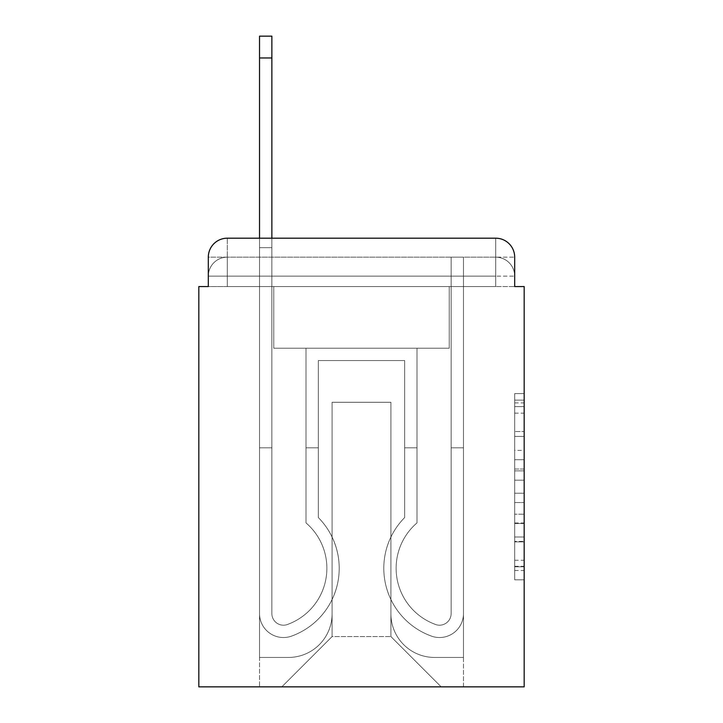 <?xml version="1.0" encoding="UTF-8"?>
<svg xmlns="http://www.w3.org/2000/svg" width="723" height="723" viewBox="0 0 723 723"><rect width="100%" height="100%" fill="white"/><g stroke="black" fill="none" stroke-linecap="round" stroke-linejoin="round"><path stroke-width="0.54" stroke-dasharray="3.62 2.71" d="M514.686 450.393L514.686 480.189L524.175 480.189L524.175 570.501L524.175 402.91L524.175 480.189L514.686 480.189L514.686 400.117L514.686 579.81L514.686 393.601L514.686 566.778L524.175 566.778L514.686 566.778L524.175 566.778L514.686 566.778L514.686 536.981L514.686 579.81L524.175 579.81L524.175 393.601L524.175 566.317L524.175 493.222L514.686 493.222L524.175 493.222L524.175 536.981L524.175 406.633L514.686 406.633L524.175 406.633L524.175 579.81L524.175 402.91L524.175 579.81L514.686 579.81L514.686 393.601L524.175 393.601L524.175 402.91L524.175 393.601L524.175 402.91L524.175 393.601L524.175 400.117L524.175 393.601L514.686 393.601L514.686 406.633L524.175 406.633L514.686 406.633L514.686 450.393L524.175 450.393M227.284 286.561L208.314 286.561L208.314 276.132L495.716 276.132L208.314 276.132L227.284 276.132L227.284 257.162L495.716 257.162L227.284 257.162L495.716 257.162L495.716 276.132L514.686 276.132L495.716 276.132L495.716 257.162L495.716 276.132L514.686 276.132L495.716 276.132L514.686 276.132L495.716 276.132L514.686 276.132L495.716 276.132L514.686 276.132L495.716 276.132L514.686 276.132L495.716 276.132L495.716 257.162L495.716 276.132L495.716 257.162L495.716 276.132L495.716 257.162L495.716 276.132L495.716 257.162L495.716 276.132L495.716 257.162L514.686 257.162L208.314 257.162A18.97 18.97 0 0 1 227.284 238.192A18.97 18.97 0 0 0 208.314 257.162L227.284 257.162A18.97 18.97 0 0 0 208.314 276.132L227.284 276.132L227.284 257.162A18.97 18.97 0 0 0 208.314 276.132L227.284 276.132L208.314 276.132L227.284 276.132L208.314 276.132L227.284 276.132L208.314 276.132L208.314 286.561L208.314 276.132L208.314 286.561L208.314 276.132L208.314 286.561L198.825 286.561L198.825 686.85L524.175 686.85L524.175 286.561L514.686 286.561L514.686 257.162A18.97 18.97 0 0 0 495.716 238.192L227.284 238.192A18.97 18.97 0 0 0 208.314 257.162L208.314 286.561L495.716 286.561L227.284 286.561L495.716 286.561L227.284 286.561L495.716 286.561L227.284 286.561L495.716 286.561L227.284 286.561L495.716 286.561L227.284 286.561L495.716 286.561L227.284 286.561L495.716 286.561L227.284 286.561L227.284 276.132L208.314 276.132L227.284 276.132L227.284 257.162A18.97 18.97 0 0 0 208.314 276.132A18.97 18.97 0 0 1 227.284 257.162A18.97 18.97 0 0 0 208.314 276.132A18.97 18.97 0 0 1 227.284 257.162L227.284 286.561L227.284 257.162L227.284 286.561L227.284 257.162L227.284 286.561L227.284 276.132L227.284 286.561L227.284 276.132L227.284 286.561L227.284 276.132L227.284 286.561L227.284 276.132L227.284 286.561L208.314 286.561L227.284 286.561M524.175 469.019L524.175 459.711L524.175 469.019L514.686 469.019L514.686 431.541L514.686 541.87L514.686 514.17L524.175 514.17L514.686 514.17L514.686 579.81L524.175 579.81L514.686 579.81L524.175 579.81L514.686 579.81L514.686 393.601L524.175 393.601L514.686 393.601L524.175 393.601L514.686 393.601L514.686 469.019L524.175 469.019M259.53 238.192L271.866 238.192L271.866 247.673L259.53 247.673L271.866 247.673L271.866 36.15L271.866 613.574A11.622 11.622 0 0 0 287.736 624.392L289.001 623.886A59.756 59.756 0 0 0 326.877 568.278A59.756 59.756 0 0 1 289.001 623.886A59.756 59.756 0 0 0 306.01 522.91A59.756 59.756 0 0 1 326.877 568.278A59.756 59.756 0 0 0 306.01 522.91L306.01 348.224L416.99 348.224L416.99 522.91A59.756 59.756 0 0 0 433.999 623.886L435.264 624.392A11.622 11.622 0 0 0 451.134 613.574A11.622 11.622 0 0 1 435.264 624.392L433.999 623.886A59.756 59.756 0 0 1 416.99 522.91A59.756 59.756 0 0 0 433.999 623.886L435.264 624.392A11.622 11.622 0 0 0 451.134 613.574L451.134 257.162L463.47 257.162L463.47 613.574A23.949 23.949 0 0 1 430.745 635.86L429.48 635.363A72.092 72.092 0 0 1 404.663 517.56A72.092 72.092 0 0 0 429.48 635.363L430.745 635.86L429.48 635.363A72.092 72.092 0 0 1 404.663 517.56L404.663 360.551L318.337 360.551L318.337 517.56A72.092 72.092 0 0 1 339.214 568.278A72.092 72.092 0 0 0 318.337 517.56A72.092 72.092 0 0 1 293.52 635.363L292.255 635.86A23.949 23.949 0 0 1 259.53 613.574L259.53 36.15L259.53 247.673L271.866 247.673L271.866 613.574A11.622 11.622 0 0 0 287.736 624.392A11.622 11.622 0 0 1 271.866 613.574A11.622 11.622 0 0 0 287.736 624.392L289.001 623.886A59.756 59.756 0 0 0 306.01 522.91L306.01 348.224L416.99 348.224L416.99 522.91A59.756 59.756 0 0 0 433.999 623.886L435.264 624.392A11.622 11.622 0 0 0 451.134 613.574L451.134 257.162L463.47 257.162L463.47 613.574A23.949 23.949 0 0 1 430.745 635.86L429.48 635.363A72.092 72.092 0 0 1 404.663 517.56L404.663 360.551L318.337 360.551L318.337 517.56A72.092 72.092 0 0 1 293.52 635.363A72.092 72.092 0 0 0 339.214 568.278A72.092 72.092 0 0 1 293.52 635.363L292.255 635.86A23.949 23.949 0 0 1 259.53 613.574L259.53 247.673L271.866 247.673L259.53 247.673L259.53 36.15L259.53 247.673L271.866 247.673L259.53 247.673L271.866 247.673L271.866 36.15L271.866 613.574A11.622 11.622 0 0 0 287.736 624.392L289.001 623.886A59.756 59.756 0 0 0 326.877 568.278A59.756 59.756 0 0 1 289.001 623.886A59.756 59.756 0 0 0 306.01 522.91A59.756 59.756 0 0 1 326.877 568.278A59.756 59.756 0 0 0 306.01 522.91L306.01 447.817L318.337 447.817L318.337 517.56L318.337 447.817L306.01 447.817L306.01 522.91L306.01 348.224L416.99 348.224L416.99 522.91A59.756 59.756 0 0 0 433.999 623.886L435.264 624.392A11.622 11.622 0 0 0 451.134 613.574A11.622 11.622 0 0 1 435.264 624.392L433.999 623.886A59.756 59.756 0 0 1 416.99 522.91A59.756 59.756 0 0 0 433.999 623.886L435.264 624.392A11.622 11.622 0 0 0 451.134 613.574L451.134 447.817L463.47 447.817L463.47 613.574A23.949 23.949 0 0 1 430.745 635.86A23.949 23.949 0 0 0 463.47 613.574A23.949 23.949 0 0 1 430.745 635.86L429.48 635.363A72.092 72.092 0 0 1 404.663 517.56A72.092 72.092 0 0 0 429.48 635.363L430.745 635.86L429.48 635.363A72.092 72.092 0 0 1 404.663 517.56L404.663 447.817L416.99 447.817L404.663 447.817L404.663 517.56L404.663 360.551L318.337 360.551L318.337 517.56A72.092 72.092 0 0 1 339.214 568.278A72.092 72.092 0 0 0 318.337 517.56A72.092 72.092 0 0 1 293.52 635.363L292.255 635.86A23.949 23.949 0 0 1 259.53 613.574A23.949 23.949 0 0 0 292.255 635.86A23.949 23.949 0 0 1 259.53 613.574L259.53 36.15L259.53 247.673L271.866 247.673L271.866 613.574A11.622 11.622 0 0 0 287.736 624.392A11.622 11.622 0 0 1 271.866 613.574A11.622 11.622 0 0 0 287.736 624.392L289.001 623.886A59.756 59.756 0 0 0 306.01 522.91L306.01 348.224L416.99 348.224L416.99 522.91A59.756 59.756 0 0 0 433.999 623.886L435.264 624.392A11.622 11.622 0 0 0 451.134 613.574L451.134 257.162L463.47 257.162L463.47 613.574A23.949 23.949 0 0 1 430.745 635.86L429.48 635.363A72.092 72.092 0 0 1 404.663 517.56L404.663 360.551L318.337 360.551L318.337 517.56A72.092 72.092 0 0 1 293.52 635.363A72.092 72.092 0 0 0 339.214 568.278A72.092 72.092 0 0 1 293.52 635.363L292.255 635.86A23.949 23.949 0 0 1 259.53 613.574L259.53 247.673L271.866 247.673L259.53 247.673L259.53 36.15L259.53 247.673L271.866 247.673L259.53 247.673L271.866 247.673L271.866 36.15L271.866 613.574L271.866 447.817L259.53 447.817L259.53 613.574A23.949 23.949 0 0 0 292.255 635.86L293.52 635.363L292.255 635.86A23.949 23.949 0 0 1 259.53 613.574L259.53 36.15L259.53 247.673L271.866 247.673L271.866 613.574A11.622 11.622 0 0 0 287.736 624.392L289.001 623.886A59.756 59.756 0 0 0 326.877 568.278A59.756 59.756 0 0 1 289.001 623.886A59.756 59.756 0 0 0 306.01 522.91A59.756 59.756 0 0 1 326.877 568.278A59.756 59.756 0 0 0 306.01 522.91L306.01 447.817L318.337 447.817L318.337 517.56L318.337 447.817L306.01 447.817L306.01 522.91L306.01 348.224L416.99 348.224L416.99 522.91A59.756 59.756 0 0 0 433.999 623.886L435.264 624.392A11.622 11.622 0 0 0 451.134 613.574L451.134 257.162L463.47 257.162L463.47 613.574A23.949 23.949 0 0 1 430.745 635.86A23.949 23.949 0 0 0 463.47 613.574A23.949 23.949 0 0 1 430.745 635.86L429.48 635.363A72.092 72.092 0 0 1 404.663 517.56A72.092 72.092 0 0 0 429.48 635.363L430.745 635.86L429.48 635.363A72.092 72.092 0 0 1 404.663 517.56L404.663 447.817L416.99 447.817L404.663 447.817L404.663 517.56L404.663 360.551L318.337 360.551L318.337 517.56A72.092 72.092 0 0 1 339.214 568.278A72.092 72.092 0 0 0 318.337 517.56A72.092 72.092 0 0 1 293.52 635.363L292.255 635.86A23.949 23.949 0 0 1 259.53 613.574L259.53 247.673L271.866 247.673L259.53 247.673L259.53 36.15L259.53 247.673L271.866 247.673L259.53 247.673L271.866 247.673L271.866 36.15L271.866 613.574A11.622 11.622 0 0 0 287.736 624.392A11.622 11.622 0 0 1 271.866 613.574A11.622 11.622 0 0 0 287.736 624.392L289.001 623.886A59.756 59.756 0 0 0 306.01 522.91L306.01 348.224L416.99 348.224L416.99 522.91A59.756 59.756 0 0 0 433.999 623.886A59.756 59.756 0 0 1 416.99 522.91A59.756 59.756 0 0 0 433.999 623.886L435.264 624.392A11.622 11.622 0 0 0 451.134 613.574A11.622 11.622 0 0 1 435.264 624.392A11.622 11.622 0 0 0 451.134 613.574L451.134 257.162L463.47 257.162L463.47 613.574A23.949 23.949 0 0 1 430.745 635.86L429.48 635.363A72.092 72.092 0 0 1 404.663 517.56L404.663 360.551L318.337 360.551L318.337 517.56A72.092 72.092 0 0 1 293.52 635.363A72.092 72.092 0 0 0 339.214 568.278A72.092 72.092 0 0 1 293.52 635.363L292.255 635.86A23.949 23.949 0 0 1 259.53 613.574A23.949 23.949 0 0 0 292.255 635.86L293.52 635.363L292.255 635.86A23.949 23.949 0 0 1 259.53 613.574L259.53 238.192M514.686 286.561L514.686 276.132L514.686 286.561L514.686 276.132L514.686 286.561L514.686 276.132L514.686 286.561L495.716 286.561L514.686 286.561L495.716 286.561L514.686 286.561L495.716 286.561L514.686 286.561L495.716 286.561L514.686 286.561L495.716 286.561L514.686 286.561L495.716 286.561L514.686 286.561L495.716 286.561L514.686 286.561L514.686 257.162A18.97 18.97 0 0 0 495.716 238.192L227.284 238.192L227.284 257.162L227.284 238.192A18.97 18.97 0 0 0 208.314 257.162L208.314 286.561M390.908 613.809A43.633 43.633 0 0 0 434.541 657.442A43.633 43.633 0 0 1 390.908 613.809L390.908 402.286L390.908 613.809A43.633 43.633 0 0 0 434.541 657.442L463.47 657.442L434.541 657.442A43.633 43.633 0 0 1 390.908 613.809L390.908 402.286L332.092 402.286L390.908 402.286L390.908 613.809A43.633 43.633 0 0 0 434.541 657.442L463.47 657.442L434.541 657.442A43.633 43.633 0 0 1 390.908 613.809L390.908 402.286L332.092 402.286L332.092 613.809L332.092 402.286L390.908 402.286L390.908 613.809A43.633 43.633 0 0 0 434.541 657.442L463.47 657.442L434.541 657.442A43.633 43.633 0 0 1 390.908 613.809L390.908 402.286L332.092 402.286L332.092 613.809A43.633 43.633 0 0 1 288.459 657.442A43.633 43.633 0 0 0 332.092 613.809L332.092 402.286L390.908 402.286L390.908 613.809A43.633 43.633 0 0 0 434.541 657.442L463.47 657.442L434.541 657.442A43.633 43.633 0 0 1 390.908 613.809L390.908 402.286L332.092 402.286L332.092 613.809A43.633 43.633 0 0 1 288.459 657.442L259.53 657.442L288.459 657.442A43.633 43.633 0 0 0 332.092 613.809L332.092 402.286L390.908 402.286L390.908 613.809A43.633 43.633 0 0 0 434.541 657.442L463.47 657.442L434.541 657.442A43.633 43.633 0 0 1 390.908 613.809L390.908 402.286L332.092 402.286L332.092 613.809A43.633 43.633 0 0 1 288.459 657.442L259.53 657.442L288.459 657.442A43.633 43.633 0 0 0 332.092 613.809L332.092 402.286L390.908 402.286L390.908 613.809M259.53 286.561L259.53 657.442L288.459 657.442A43.633 43.633 0 0 0 332.092 613.809A43.633 43.633 0 0 1 288.459 657.442L259.53 657.442L259.53 286.561L273.764 286.561L273.764 348.224L449.236 348.224L273.764 348.224L449.236 348.224L273.764 348.224L449.236 348.224L273.764 348.224L449.236 348.224L273.764 348.224L449.236 348.224L273.764 348.224L449.236 348.224L273.764 348.224L449.236 348.224L273.764 348.224L273.764 286.561L259.53 286.561L259.53 657.442L259.53 286.561L273.764 286.561L273.764 348.224L273.764 286.561L259.53 286.561L259.53 657.442L259.53 286.561L273.764 286.561L273.764 348.224L273.764 286.561L259.53 286.561L259.53 657.442L259.53 286.561L273.764 286.561L273.764 348.224L273.764 286.561L259.53 286.561L259.53 657.442L259.53 286.561L273.764 286.561L273.764 348.224L273.764 286.561L259.53 286.561L259.53 657.442L288.459 657.442A43.633 43.633 0 0 0 332.092 613.809L332.092 402.286L332.092 613.809A43.633 43.633 0 0 1 288.459 657.442A43.633 43.633 0 0 0 332.092 613.809L332.092 402.286L390.908 402.286L332.092 402.286L332.092 613.809A43.633 43.633 0 0 1 288.459 657.442L259.53 657.442L259.53 286.561L273.764 286.561L273.764 348.224L273.764 286.561L259.53 286.561L259.53 686.85L281.825 686.85L259.53 686.85L259.53 286.561L273.764 286.561L273.764 348.224L273.764 286.561L259.53 286.561M449.236 286.561L449.236 348.224L449.236 286.561L463.47 286.561L463.47 657.442L434.541 657.442L463.47 657.442L463.47 286.561L449.236 286.561L449.236 348.224L449.236 286.561L463.47 286.561L463.47 657.442L463.47 286.561L449.236 286.561L449.236 348.224L449.236 286.561L463.47 286.561L463.47 657.442L463.47 286.561L449.236 286.561L449.236 348.224L449.236 286.561L463.47 286.561L463.47 657.442L463.47 286.561L449.236 286.561L449.236 348.224L449.236 286.561L463.47 286.561L463.47 657.442L463.47 286.561L449.236 286.561L449.236 348.224L449.236 286.561L463.47 286.561L463.47 657.442L463.47 286.561L449.236 286.561L449.236 348.224L449.236 286.561L463.47 286.561L463.47 686.85L281.825 686.85L463.47 686.85L463.47 286.561L449.236 286.561M390.908 402.286L390.908 636.574L390.908 402.286L332.092 402.286L332.092 636.574L390.908 636.574L332.092 636.574L332.092 402.286L332.092 636.574L281.825 686.85L332.092 636.574L281.825 686.85L332.092 636.574L332.092 402.286L390.908 402.286L390.908 636.574L441.175 686.85L390.908 636.574L441.175 686.85L390.908 636.574L390.908 402.286L332.092 402.286L390.908 402.286M495.716 238.192A18.97 18.97 0 0 1 514.686 257.162A18.97 18.97 0 0 0 495.716 238.192L495.716 286.561L495.716 238.192M514.686 480.189L524.175 480.189L514.686 480.189M514.686 400.117L514.686 393.601L514.686 400.117L524.175 400.117L514.686 400.117M514.686 541.41L514.686 502.539L514.686 541.41L524.175 541.41L514.686 541.41M514.686 502.539L514.686 493.222L524.175 493.222L514.686 493.222L514.686 502.539L524.175 502.539L514.686 502.539M514.686 431.541L514.686 406.633L514.686 431.541L524.175 431.541L514.686 431.541M514.686 393.601L524.175 393.601L514.686 393.601L514.686 402.91L514.686 393.601L524.175 393.601M514.686 579.81L524.175 579.81L514.686 579.81L514.686 570.501L514.686 579.81M259.53 447.817L259.53 247.673L271.866 247.673L271.866 613.574A11.622 11.622 0 0 0 287.736 624.392L289.001 623.886A59.756 59.756 0 0 0 326.877 568.278A59.756 59.756 0 0 1 289.001 623.886A59.756 59.756 0 0 0 306.01 522.91A59.756 59.756 0 0 1 326.877 568.278A59.756 59.756 0 0 0 306.01 522.91L306.01 447.817L318.337 447.817L318.337 517.56L318.337 447.817L306.01 447.817L306.01 522.91L306.01 348.224L416.99 348.224L416.99 522.91A59.756 59.756 0 0 0 433.999 623.886L435.264 624.392A11.622 11.622 0 0 0 451.134 613.574L451.134 257.162L463.47 257.162L463.47 613.574A23.949 23.949 0 0 1 430.745 635.86A23.949 23.949 0 0 0 463.47 613.574A23.949 23.949 0 0 1 430.745 635.86L429.48 635.363A72.092 72.092 0 0 1 404.663 517.56A72.092 72.092 0 0 0 429.48 635.363L430.745 635.86L429.48 635.363A72.092 72.092 0 0 1 404.663 517.56L404.663 447.817L416.99 447.817L404.663 447.817L404.663 517.56L404.663 360.551L318.337 360.551L318.337 517.56A72.092 72.092 0 0 1 339.214 568.278A72.092 72.092 0 0 0 318.337 517.56A72.092 72.092 0 0 1 293.52 635.363L292.255 635.86A23.949 23.949 0 0 1 259.53 613.574A23.949 23.949 0 0 0 292.255 635.86A23.949 23.949 0 0 1 259.53 613.574L259.53 247.673L271.866 247.673L259.53 247.673L259.53 613.574A23.949 23.949 0 0 0 292.255 635.86L293.52 635.363A72.092 72.092 0 0 0 339.214 568.278A72.092 72.092 0 0 1 293.52 635.363L292.255 635.86A23.949 23.949 0 0 1 259.53 613.574L259.53 247.673L271.866 247.673L271.866 36.15L271.866 613.574A11.622 11.622 0 0 0 287.736 624.392A11.622 11.622 0 0 1 271.866 613.574A11.622 11.622 0 0 0 287.736 624.392L289.001 623.886A59.756 59.756 0 0 0 306.01 522.91L306.01 348.224L416.99 348.224L416.99 522.91A59.756 59.756 0 0 0 433.999 623.886A59.756 59.756 0 0 1 416.99 522.91A59.756 59.756 0 0 0 433.999 623.886L435.264 624.392A11.622 11.622 0 0 0 451.134 613.574A11.622 11.622 0 0 1 435.264 624.392A11.622 11.622 0 0 0 451.134 613.574L451.134 447.817L463.47 447.817L463.47 613.574A23.949 23.949 0 0 1 430.745 635.86L429.48 635.363A72.092 72.092 0 0 1 404.663 517.56L404.663 360.551L318.337 360.551L318.337 517.56A72.092 72.092 0 0 1 293.52 635.363L292.255 635.86A23.949 23.949 0 0 1 259.53 613.574L259.53 247.673L271.866 247.673L271.866 613.574L271.866 447.817L259.53 447.817L271.866 447.817L271.866 613.574A11.622 11.622 0 0 0 287.736 624.392L289.001 623.886A59.756 59.756 0 0 0 326.877 568.278A59.756 59.756 0 0 1 289.001 623.886A59.756 59.756 0 0 0 306.01 522.91A59.756 59.756 0 0 1 326.877 568.278A59.756 59.756 0 0 0 306.01 522.91L306.01 447.817L318.337 447.817L318.337 517.56L318.337 447.817L306.01 447.817L306.01 522.91L306.01 348.224L416.99 348.224L416.99 522.91A59.756 59.756 0 0 0 433.999 623.886L435.264 624.392A11.622 11.622 0 0 0 451.134 613.574L451.134 257.162L463.47 257.162L463.47 613.574A23.949 23.949 0 0 1 430.745 635.86A23.949 23.949 0 0 0 463.47 613.574A23.949 23.949 0 0 1 430.745 635.86L429.48 635.363A72.092 72.092 0 0 1 404.663 517.56A72.092 72.092 0 0 0 429.48 635.363L430.745 635.86L429.48 635.363A72.092 72.092 0 0 1 404.663 517.56L404.663 447.817L416.99 447.817L404.663 447.817L404.663 517.56L404.663 360.551L318.337 360.551L318.337 517.56A72.092 72.092 0 0 1 339.214 568.278A72.092 72.092 0 0 0 318.337 517.56A72.092 72.092 0 0 1 293.52 635.363L292.255 635.86A23.949 23.949 0 0 1 259.53 613.574A23.949 23.949 0 0 0 292.255 635.86L293.52 635.363A72.092 72.092 0 0 0 339.214 568.278A72.092 72.092 0 0 1 293.52 635.363L292.255 635.86A23.949 23.949 0 0 1 259.53 613.574L259.53 247.673L271.866 247.673L271.866 36.15L271.866 613.574A11.622 11.622 0 0 0 287.736 624.392A11.622 11.622 0 0 1 271.866 613.574A11.622 11.622 0 0 0 287.736 624.392L289.001 623.886A59.756 59.756 0 0 0 306.01 522.91L306.01 348.224L416.99 348.224L416.99 522.91A59.756 59.756 0 0 0 433.999 623.886A59.756 59.756 0 0 1 416.99 522.91A59.756 59.756 0 0 0 433.999 623.886L435.264 624.392A11.622 11.622 0 0 0 451.134 613.574L451.134 257.162L463.47 257.162L463.47 613.574A23.949 23.949 0 0 1 430.745 635.86L429.48 635.363A72.092 72.092 0 0 1 404.663 517.56L404.663 360.551L318.337 360.551L318.337 517.56A72.092 72.092 0 0 1 293.52 635.363L292.255 635.86A23.949 23.949 0 0 1 259.53 613.574L259.53 247.673L271.866 247.673L271.866 613.574L271.866 447.817L259.53 447.817L259.53 613.574A23.949 23.949 0 0 0 292.255 635.86A23.949 23.949 0 0 1 259.53 613.574L259.53 447.817L271.866 447.817L271.866 613.574A11.622 11.622 0 0 0 287.736 624.392L289.001 623.886A59.756 59.756 0 0 0 326.877 568.278A59.756 59.756 0 0 1 289.001 623.886A59.756 59.756 0 0 0 306.01 522.91A59.756 59.756 0 0 1 326.877 568.278A59.756 59.756 0 0 0 306.01 522.91L306.01 447.817L318.337 447.817L318.337 517.56L318.337 447.817L306.01 447.817L306.01 522.91L306.01 348.224L416.99 348.224L416.99 522.91A59.756 59.756 0 0 0 433.999 623.886L435.264 624.392A11.622 11.622 0 0 0 451.134 613.574A11.622 11.622 0 0 1 435.264 624.392A11.622 11.622 0 0 0 451.134 613.574L451.134 257.162L463.47 257.162L463.47 613.574A23.949 23.949 0 0 1 430.745 635.86A23.949 23.949 0 0 0 463.47 613.574A23.949 23.949 0 0 1 430.745 635.86L429.48 635.363A72.092 72.092 0 0 1 404.663 517.56A72.092 72.092 0 0 0 429.48 635.363L430.745 635.86L429.48 635.363A72.092 72.092 0 0 1 404.663 517.56L404.663 447.817L416.99 447.817L404.663 447.817L404.663 517.56L404.663 360.551L318.337 360.551L318.337 517.56A72.092 72.092 0 0 1 339.214 568.278A72.092 72.092 0 0 0 318.337 517.56A72.092 72.092 0 0 1 293.52 635.363L292.255 635.86L293.52 635.363A72.092 72.092 0 0 0 339.214 568.278A72.092 72.092 0 0 1 293.52 635.363L292.255 635.86A23.949 23.949 0 0 1 259.53 613.574L259.53 447.817L259.53 613.574L259.53 447.817L271.866 447.817L259.53 447.817L259.53 613.574L259.53 447.817L271.866 447.817L271.866 613.574A11.622 11.622 0 0 0 287.736 624.392A11.622 11.622 0 0 1 271.866 613.574A11.622 11.622 0 0 0 287.736 624.392L289.001 623.886A59.756 59.756 0 0 0 306.01 522.91L306.01 348.224L416.99 348.224L416.99 522.91A59.756 59.756 0 0 0 433.999 623.886A59.756 59.756 0 0 1 416.99 522.91A59.756 59.756 0 0 0 433.999 623.886L435.264 624.392A11.622 11.622 0 0 0 451.134 613.574L451.134 257.162L463.47 257.162L463.47 613.574A23.949 23.949 0 0 1 430.745 635.86L429.48 635.363A72.092 72.092 0 0 1 404.663 517.56L404.663 360.551L318.337 360.551L318.337 517.56A72.092 72.092 0 0 1 293.52 635.363L292.255 635.86A23.949 23.949 0 0 1 259.53 613.574L259.53 447.817L271.866 447.817L259.53 447.817L259.53 613.574L259.53 447.817L271.866 447.817L271.866 613.574L271.866 447.817L259.53 447.817L259.53 613.574A23.949 23.949 0 0 0 292.255 635.86L293.52 635.363L292.255 635.86A23.949 23.949 0 0 1 259.53 613.574L259.53 447.817L271.866 447.817L271.866 613.574A11.622 11.622 0 0 0 287.736 624.392L289.001 623.886A59.756 59.756 0 0 0 326.877 568.278A59.756 59.756 0 0 1 289.001 623.886A59.756 59.756 0 0 0 306.01 522.91A59.756 59.756 0 0 1 326.877 568.278A59.756 59.756 0 0 0 306.01 522.91L306.01 447.817L318.337 447.817L318.337 517.56L318.337 447.817L306.01 447.817L306.01 522.91L306.01 348.224L416.99 348.224L416.99 522.91A59.756 59.756 0 0 0 433.999 623.886L435.264 624.392A11.622 11.622 0 0 0 451.134 613.574A11.622 11.622 0 0 1 435.264 624.392A11.622 11.622 0 0 0 451.134 613.574L451.134 447.817L463.47 447.817L451.134 447.817L451.134 613.574L451.134 257.162L463.47 257.162L463.47 613.574A23.949 23.949 0 0 1 430.745 635.86A23.949 23.949 0 0 0 463.47 613.574A23.949 23.949 0 0 1 430.745 635.86L429.48 635.363A72.092 72.092 0 0 1 404.663 517.56A72.092 72.092 0 0 0 429.48 635.363L430.745 635.86L429.48 635.363A72.092 72.092 0 0 1 404.663 517.56L404.663 447.817L416.99 447.817L404.663 447.817L404.663 517.56L404.663 360.551L318.337 360.551L318.337 517.56A72.092 72.092 0 0 1 339.214 568.278A72.092 72.092 0 0 0 318.337 517.56A72.092 72.092 0 0 1 293.52 635.363A72.092 72.092 0 0 0 339.214 568.278A72.092 72.092 0 0 1 293.52 635.363L292.255 635.86L293.52 635.363A72.092 72.092 0 0 0 318.337 517.56L318.337 360.551L404.663 360.551L404.663 517.56A72.092 72.092 0 0 0 429.48 635.363L430.745 635.86A23.949 23.949 0 0 0 463.47 613.574A23.949 23.949 0 0 1 430.745 635.86A23.949 23.949 0 0 0 463.47 613.574L463.47 447.817L463.47 613.574L463.47 447.817L451.134 447.817L463.47 447.817L463.47 613.574L463.47 447.817L451.134 447.817L451.134 613.574L451.134 257.162L463.47 257.162L463.47 613.574L463.47 447.817L451.134 447.817L463.47 447.817L463.47 613.574L463.47 447.817L451.134 447.817L451.134 613.574A11.622 11.622 0 0 1 435.264 624.392L433.999 623.886A59.756 59.756 0 0 1 416.99 522.91A59.756 59.756 0 0 0 433.999 623.886L435.264 624.392A11.622 11.622 0 0 0 451.134 613.574L451.134 447.817L463.47 447.817L463.47 613.574L463.47 447.817L451.134 447.817L451.134 257.162L463.47 257.162L463.47 613.574L463.47 257.162L451.134 257.162L451.134 613.574A11.622 11.622 0 0 1 435.264 624.392L433.999 623.886A59.756 59.756 0 0 1 416.99 522.91L416.99 348.224L306.01 348.224L306.01 522.91A59.756 59.756 0 0 1 289.001 623.886L287.736 624.392A11.622 11.622 0 0 1 271.866 613.574A11.622 11.622 0 0 0 287.736 624.392L289.001 623.886L287.736 624.392A11.622 11.622 0 0 1 271.866 613.574L271.866 447.817L259.53 447.817M271.866 57.967L271.866 36.15L259.53 36.15L259.53 247.673L271.866 247.673L271.866 613.574L271.866 57.967L259.53 57.967M318.337 447.817L306.01 447.817L318.337 447.817M451.134 447.817L463.47 447.817L451.134 447.817M404.663 447.817L416.99 447.817L404.663 447.817M495.716 286.561L495.716 276.132L495.716 286.561M514.686 536.981L524.175 536.981L514.686 536.981M514.686 523.018L524.175 523.018M514.686 436.43L524.175 436.43L514.686 436.43M514.686 402.91L524.175 402.91M514.686 570.501L524.175 570.501M514.686 560.262L524.175 560.262M514.686 413.158L524.175 413.158M514.686 470.881L524.175 470.881L514.686 470.881M514.686 523.488L524.175 523.488L514.686 523.488M514.686 541.87L524.175 541.87L514.686 541.87M514.686 459.711L524.175 459.711L514.686 459.711M514.686 276.132A18.97 18.97 0 0 0 495.716 257.162A18.97 18.97 0 0 1 514.686 276.132A18.97 18.97 0 0 0 495.716 257.162A18.97 18.97 0 0 1 514.686 276.132A18.97 18.97 0 0 0 495.716 257.162A18.97 18.97 0 0 1 514.686 276.132M514.686 566.317L524.175 566.317M514.686 566.778L524.175 566.778M514.686 406.633L524.175 406.633M271.866 36.15L259.53 36.15"/><path stroke-width="1.08" d="M208.314 257.162L208.314 286.561L208.314 257.162A18.97 18.97 0 0 1 227.284 238.192L259.53 238.192L259.53 36.15L271.866 36.15L271.866 57.967L259.53 57.967M514.686 286.561L514.686 257.162L514.686 286.561L524.175 286.561L524.175 686.85L198.825 686.85L198.825 286.561L208.314 286.561M514.686 257.162A18.97 18.97 0 0 0 495.716 238.192L227.284 238.192M271.866 57.967L271.866 238.192L495.716 238.192"/></g></svg>
